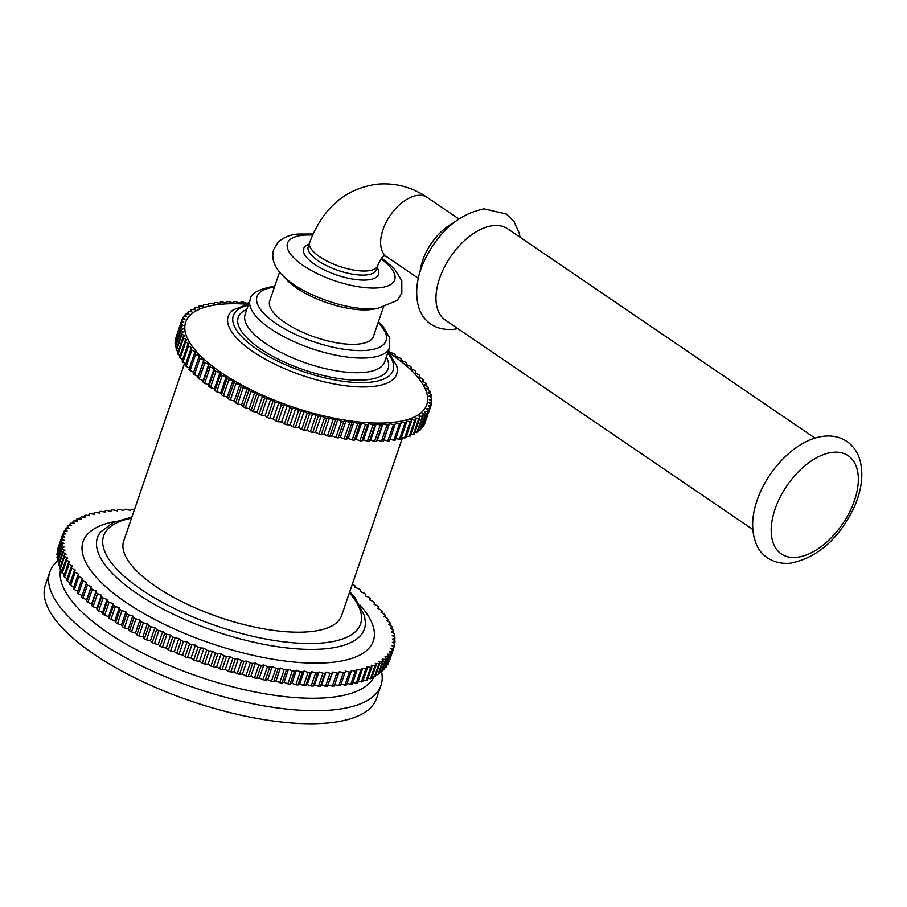 <?xml version="1.0" encoding="UTF-8"?>
<svg xmlns="http://www.w3.org/2000/svg" width="907" height="907" viewBox="0 0 907 907"><rect width="100%" height="100%" fill="white"/><g stroke="black" fill="none" stroke-linecap="round" stroke-linejoin="round"><path stroke-width="1.36" d="M57.651 555.141L56.937 554.574A175.028 62.651 -161.1 0 1 56.982 553.633L61.438 540.606L64 540.164L61.71 538.202A175.028 62.651 18.9 0 1 61.88 537.307L64.601 536.955L62.481 535.005A175.028 62.651 18.9 0 1 62.628 534.574A175.028 62.651 18.9 0 1 62.776 534.144L65.644 533.894L63.705 531.956A175.028 62.651 18.9 0 1 64.125 531.139L67.141 530.992L65.383 529.076A175.028 62.651 18.9 0 1 65.928 528.305L69.068 528.259L67.503 526.355A175.028 62.651 18.9 0 1 68.172 525.641L71.438 525.697L70.077 523.827A175.028 62.651 18.9 0 1 70.859 523.158L74.238 523.316L73.07 521.468A175.028 62.651 18.9 0 1 73.977 520.856L77.458 521.117L76.494 519.314A175.028 62.651 18.9 0 1 77.514 518.747L81.097 519.121L80.326 517.353A175.028 62.651 18.9 0 1 81.46 516.843L85.133 517.307L84.578 515.595A175.028 62.651 18.9 0 1 85.814 515.142L89.566 515.709L89.215 514.042A175.028 62.651 18.9 0 1 90.564 513.645L94.373 514.314L94.226 512.693A175.028 62.651 18.9 0 1 95.677 512.364L99.555 513.124L99.611 511.571A175.028 62.651 18.9 0 1 101.165 511.299L105.076 512.149L105.359 510.664A175.028 62.651 18.9 0 1 107.003 510.46L110.949 511.401L111.425 509.983A175.028 62.651 18.9 0 1 113.16 509.836L117.139 510.868L117.819 509.519A175.028 62.651 18.9 0 1 119.645 509.428L123.624 510.55L124.52 509.281A175.028 62.651 18.9 0 1 126.424 509.258L130.404 510.448L131.504 509.269A175.028 62.651 18.9 0 1 133.476 509.303L134.463 509.621M352.335 584.21L353.299 584.562A175.028 62.651 18.9 0 1 354.875 585.741L355.022 587.351L358.9 588.847A175.028 62.651 18.9 0 1 360.385 590.026L360.317 591.579L364.149 593.144A175.028 62.651 18.9 0 1 365.532 594.323L365.26 595.808L369.024 597.43A175.028 62.651 18.9 0 1 370.305 598.609L369.818 600.026L373.514 601.704A175.028 62.651 18.9 0 1 374.682 602.872L373.99 604.221L377.607 605.944A175.028 62.651 18.9 0 1 378.661 607.112L377.765 608.37L381.291 610.15A175.028 62.651 18.9 0 1 382.232 611.295L381.133 612.486L384.545 614.3A175.028 62.651 18.9 0 1 385.373 615.434L384.08 616.533L387.38 618.381A175.028 62.651 18.9 0 1 388.083 619.504L386.597 620.524L389.783 622.406A175.028 62.651 18.9 0 1 390.361 623.494L388.672 624.424L391.733 626.329A175.028 62.651 18.9 0 1 392.198 627.395L390.316 628.234L393.241 630.161A175.028 62.651 18.9 0 1 393.581 631.204L391.518 631.941L394.296 633.891A175.028 62.651 18.9 0 1 394.5 634.9L392.278 635.546L394.896 637.496A175.028 62.651 18.9 0 1 394.976 638.471L392.572 639.016L395.033 640.977A175.028 62.651 18.9 0 1 394.987 641.918L392.425 642.371L394.715 644.321A175.028 62.651 18.9 0 1 394.545 645.228L391.835 645.569L393.944 647.53A175.028 62.651 18.9 0 1 393.808 647.961A175.028 62.651 18.9 0 1 393.649 648.38L390.781 648.63L392.72 650.568A175.028 62.651 18.9 0 1 392.3 651.385L389.296 651.532L391.042 653.459A175.028 62.651 18.9 0 1 390.498 654.219L387.357 654.264L388.922 656.169A175.028 62.651 18.9 0 1 388.253 656.883L384.987 656.827L386.359 658.709A175.028 62.651 18.9 0 1 385.566 659.378L382.187 659.208L383.355 661.056A175.028 62.651 18.9 0 1 382.459 661.668L378.967 661.407L379.931 663.21A175.028 62.651 18.9 0 1 378.911 663.777L375.328 663.414L376.099 665.171A175.028 62.651 18.9 0 1 374.965 665.681L371.292 665.216L371.847 666.94A175.028 62.651 18.9 0 1 370.612 667.382L366.859 666.826L367.21 668.493A175.028 62.651 18.9 0 1 365.861 668.878L362.052 668.221L362.199 669.831A175.028 62.651 18.9 0 1 360.748 670.16L356.882 669.4L356.814 670.953A175.028 62.651 18.9 0 1 355.261 671.225L351.349 670.375L351.077 671.86A175.028 62.651 18.9 0 1 349.433 672.076L345.476 671.135L345 672.552A175.028 62.651 18.9 0 1 343.265 672.699L339.286 671.668L338.606 673.005A175.028 62.651 18.9 0 1 336.78 673.096L332.801 671.985L331.905 673.243A175.028 62.651 18.9 0 1 330.001 673.277L326.021 672.076L324.921 673.266A175.028 62.651 18.9 0 1 322.949 673.232L318.969 671.951L317.677 673.051A175.028 62.651 18.9 0 1 315.625 672.949L311.679 671.599L310.183 672.62A175.028 62.651 18.9 0 1 308.074 672.461L304.151 671.033L302.462 671.962A175.028 62.651 18.9 0 1 300.296 671.736L296.419 670.239L294.548 671.078A175.028 62.651 18.9 0 1 292.326 670.795L288.494 669.241L286.442 669.978A175.028 62.651 18.9 0 1 284.174 669.638L280.41 668.017L278.188 668.674A175.028 62.651 18.9 0 1 275.875 668.266L272.179 666.588L269.787 667.144A175.028 62.651 18.9 0 1 267.44 666.69L263.835 664.956L261.273 665.409A175.028 62.651 18.9 0 1 258.903 664.899L255.389 663.119L252.668 663.471A175.028 62.651 18.9 0 1 250.275 662.904L246.863 661.09L243.994 661.339A175.028 62.651 18.9 0 1 241.591 660.715L238.292 658.867L235.287 659.015A175.028 62.651 18.9 0 1 232.872 658.335L229.686 656.453L226.546 656.498A175.028 62.651 18.9 0 1 224.142 655.772L221.081 653.868L217.827 653.811A175.028 62.651 18.9 0 1 215.412 653.029L212.499 651.101L209.12 650.943A175.028 62.651 18.9 0 1 206.728 650.126L203.962 648.176L200.481 647.915A175.028 62.651 18.9 0 1 198.1 647.054L195.481 645.104L191.899 644.741A175.028 62.651 18.9 0 1 189.552 643.834L187.103 641.873L183.429 641.408A175.028 62.651 18.9 0 1 181.117 640.467L178.826 638.505L175.085 637.938A175.028 62.651 18.9 0 1 172.806 636.963L170.686 635.013L166.877 634.344A175.028 62.651 18.9 0 1 164.643 633.335L162.716 631.397L158.838 630.637A175.028 62.651 18.9 0 1 156.662 629.594L154.916 627.667L150.993 626.816A175.028 62.651 18.9 0 1 148.873 625.751L147.308 623.846L143.363 622.905A175.028 62.651 18.9 0 1 141.299 621.805L139.939 619.923L135.959 618.903A175.028 62.651 18.9 0 1 133.964 617.78L132.796 615.932L128.817 614.821A175.028 62.651 18.9 0 1 126.889 613.676L125.926 611.874L121.935 610.672A175.028 62.651 18.9 0 1 120.087 609.515L119.327 607.758L115.359 606.477A175.028 62.651 18.9 0 1 113.59 605.309L113.035 603.597L109.078 602.237A175.028 62.651 18.9 0 1 107.4 601.058L107.06 599.391L103.126 597.974A175.028 62.651 18.9 0 1 101.55 596.783L101.414 595.173L97.525 593.677A175.028 62.651 18.9 0 1 96.04 592.498L96.108 590.945L92.276 589.391A175.028 62.651 18.9 0 1 90.893 588.201L91.176 586.716L87.401 585.094A175.028 62.651 18.9 0 1 86.12 583.915L86.607 582.498L82.911 580.831A175.028 62.651 18.9 0 1 81.743 579.652L82.435 578.303L78.818 576.58A175.028 62.651 18.9 0 1 77.764 575.412L78.66 574.154L75.145 572.385A175.028 62.651 18.9 0 1 74.193 571.229L75.292 570.038L71.88 568.224A175.028 62.651 18.9 0 1 71.052 567.09L72.356 565.991L69.045 564.143A175.028 62.651 18.9 0 1 68.342 563.02L69.839 562.011L66.653 560.129A175.028 62.651 18.9 0 1 66.064 559.029L67.753 558.1L64.692 556.195A175.028 62.651 18.9 0 1 64.227 555.129L66.109 554.29L63.184 552.363A175.028 62.651 18.9 0 1 62.855 551.32L64.907 550.583L62.13 548.644A175.028 62.651 18.9 0 1 61.925 547.635L64.148 546.989L61.54 545.028A175.028 62.651 18.9 0 1 61.449 544.053L63.853 543.508L61.393 541.547A175.028 62.651 18.9 0 1 61.438 540.606M56.937 554.574L61.393 541.547M58.093 558.814L57.073 558.054A175.028 62.651 -161.1 0 1 56.994 557.079L61.449 544.053M57.073 558.054L61.54 545.028M59 562.589L57.674 561.66A175.028 62.651 -161.1 0 1 57.47 560.651L61.925 547.635M57.674 561.66L62.13 548.644M60.35 566.456L58.728 565.39A175.028 62.651 -161.1 0 1 58.388 564.347L62.855 551.32M58.728 565.39L63.184 552.363M62.164 570.424L60.236 569.222A175.028 62.651 -161.1 0 1 59.771 568.145L64.227 555.129M60.236 569.222L64.692 556.195M64.42 574.46L62.186 573.145A175.028 62.651 -161.1 0 1 61.608 572.056L66.064 559.029M62.186 573.145L66.653 560.129M67.118 578.575L64.59 577.158A175.028 62.651 -161.1 0 1 63.875 576.047L68.342 563.02M64.59 577.158L69.045 564.143M70.247 582.748L67.424 581.251A175.028 62.651 -161.1 0 1 66.596 580.117L71.052 567.09M67.424 581.251L71.88 568.224M73.807 586.976L70.678 585.4A175.028 62.651 -161.1 0 1 69.737 584.244L74.193 571.229M70.678 585.4L75.145 572.385M77.775 591.228L74.363 589.607A175.028 62.651 -161.1 0 1 73.308 588.439L77.764 575.412M74.363 589.607L78.818 576.58M82.152 595.525L78.456 593.847A175.028 62.651 -161.1 0 1 77.288 592.668L81.743 579.652M78.456 593.847L82.911 580.831M91.176 586.716L86.709 599.742L82.945 598.121A175.028 62.651 -161.1 0 1 81.664 596.942L86.12 583.915M82.945 598.121L87.401 585.094M96.108 590.945L91.652 603.971L87.82 602.407A175.028 62.651 -161.1 0 1 86.437 601.228L90.893 588.201M86.437 601.228L86.709 599.742M87.82 602.407L92.276 589.391M101.414 595.173L96.947 608.2L93.07 606.704A175.028 62.651 -161.1 0 1 91.584 605.513L96.04 592.498M91.584 605.513L91.652 603.971M93.07 606.704L97.525 593.677M107.06 599.391L102.593 612.418L98.67 610.989A175.028 62.651 -161.1 0 1 97.094 609.81L101.55 596.783M97.094 609.81L96.947 608.2M98.67 610.989L103.126 597.974M113.035 603.597L108.579 616.613L104.622 615.263A175.028 62.651 -161.1 0 1 102.945 614.084L107.4 601.058M102.945 614.084L102.593 612.418M104.622 615.263L109.078 602.237M119.327 607.758L114.872 620.773L110.892 619.492A175.028 62.651 -161.1 0 1 109.135 618.336L113.59 605.309M109.135 618.336L108.579 616.613M110.892 619.492L115.359 606.477M125.926 611.874L121.47 624.889L117.479 623.699A175.028 62.651 -161.1 0 1 115.631 622.542L120.087 609.515M115.631 622.542L114.872 620.773M117.479 623.699L121.935 610.672M132.796 615.932L128.341 628.959L124.361 627.837A175.028 62.651 -161.1 0 1 122.434 626.703L126.889 613.676M122.434 626.703L121.47 624.889M124.361 627.837L128.817 614.821M139.939 619.923L135.472 632.95L131.504 631.918A175.028 62.651 -161.1 0 1 129.508 630.796L133.964 617.78M129.508 630.796L128.341 628.959M131.504 631.918L135.959 618.903M147.308 623.846L142.852 636.861L138.907 635.92A175.028 62.651 -161.1 0 1 136.832 634.821L141.299 621.805M136.832 634.821L135.472 632.95M138.907 635.92L143.363 622.905M154.916 627.667L150.449 640.693L146.537 639.843A175.028 62.651 -161.1 0 1 144.406 638.766L148.873 625.751M144.406 638.766L142.852 636.861M146.537 639.843L150.993 626.816M162.716 631.397L158.249 644.412L154.383 643.664A175.028 62.651 -161.1 0 1 152.195 642.609L156.662 629.594M152.195 642.609L150.449 640.693M154.383 643.664L158.838 630.637M170.686 635.013L166.23 648.029L162.421 647.371A175.028 62.651 -161.1 0 1 160.188 646.362L164.643 633.335M160.188 646.362L158.249 644.412M162.421 647.371L166.877 634.344M178.826 638.505L174.371 651.532L170.629 650.965A175.028 62.651 -161.1 0 1 168.339 649.979L172.806 636.963M168.339 649.979L166.23 648.029M170.629 650.965L175.085 637.938M187.103 641.873L182.647 654.888L178.974 654.435A175.028 62.651 -161.1 0 1 176.65 653.482L181.117 640.467M176.65 653.482L174.371 651.532M178.974 654.435L183.429 641.408M195.481 645.104L191.026 658.119L187.443 657.756A175.028 62.651 -161.1 0 1 185.096 656.849L189.552 643.834M185.096 656.849L182.647 654.888M187.443 657.756L191.899 644.741M203.962 648.176L199.506 661.203L196.014 660.942A175.028 62.651 -161.1 0 1 193.645 660.081L198.1 647.054M193.645 660.081L191.026 658.119M196.014 660.942L200.481 647.915M212.499 651.101L208.043 664.128L204.665 663.969A175.028 62.651 -161.1 0 1 202.272 663.142L206.728 650.126M202.272 663.142L199.506 661.203M204.665 663.969L209.12 650.943M221.081 653.868L216.626 666.883L213.36 666.826A175.028 62.651 -161.1 0 1 210.957 666.055L215.412 653.029M210.957 666.055L208.043 664.128M213.36 666.826L217.827 653.811M229.686 656.453L225.231 669.479L222.09 669.525A175.028 62.651 -161.1 0 1 219.675 668.799L224.142 655.772M219.675 668.799L216.626 666.883M222.09 669.525L226.546 656.498M238.292 658.867L233.836 671.883L230.832 672.03A175.028 62.651 -161.1 0 1 228.417 671.361L232.872 658.335M228.417 671.361L225.231 669.479M230.832 672.03L235.287 659.015M246.863 661.09L242.407 674.105L239.539 674.354A175.028 62.651 -161.1 0 1 237.135 673.731L241.591 660.715M237.135 673.731L233.836 671.883M239.539 674.354L243.994 661.339M255.389 663.119L250.922 676.146L248.212 676.497A175.028 62.651 -161.1 0 1 245.82 675.919L250.275 662.904M245.82 675.919L242.407 674.105M248.212 676.497L252.668 663.471M263.835 664.956L259.368 677.983L256.817 678.436A175.028 62.651 -161.1 0 1 254.448 677.914L258.903 664.899M254.448 677.914L250.922 676.146M256.817 678.436L261.273 665.409M272.179 666.588L267.724 679.615L265.332 680.159A175.028 62.651 -161.1 0 1 262.985 679.706L267.44 666.69M262.985 679.706L259.368 677.983M265.332 680.159L269.787 667.144M280.41 668.017L275.955 681.044L273.721 681.69A175.028 62.651 -161.1 0 1 271.42 681.293L275.875 668.266M271.42 681.293L267.724 679.615M273.721 681.69L278.188 668.674M288.494 669.241L284.038 682.257L281.986 683.005A175.028 62.651 -161.1 0 1 279.719 682.665L284.174 669.638M279.719 682.665L275.955 681.044M281.986 683.005L286.442 669.978M296.419 670.239L291.952 683.266L290.093 684.105A175.028 62.651 -161.1 0 1 287.87 683.821L292.326 670.795M287.87 683.821L284.038 682.257M290.093 684.105L294.548 671.078M304.151 671.033L299.695 684.048L298.006 684.978A175.028 62.651 -161.1 0 1 295.841 684.762L300.296 671.736M295.841 684.762L291.952 683.266M298.006 684.978L302.462 671.962M311.679 671.599L307.212 684.615L305.727 685.635A175.028 62.651 -161.1 0 1 303.618 685.477L308.074 672.461M303.618 685.477L299.695 684.048M305.727 685.635L310.183 672.62M318.969 671.951L314.514 684.966L313.221 686.077A175.028 62.651 -161.1 0 1 311.169 685.975L315.625 672.949M311.169 685.975L307.212 684.615M313.221 686.077L317.677 673.051M326.021 672.076L321.566 685.091L320.466 686.282A175.028 62.651 -161.1 0 1 318.493 686.248L322.949 673.232M318.493 686.248L314.514 684.966M320.466 686.282L324.921 673.266M332.801 671.985L327.45 686.27A175.028 62.651 -161.1 0 1 325.545 686.293L330.001 673.277M325.545 686.293L321.566 685.091M327.45 686.27L331.905 673.243M339.286 671.668L334.15 686.032A175.028 62.651 -161.1 0 1 332.325 686.123L336.78 673.096M332.325 686.123L328.345 685M334.15 686.032L338.606 673.005M345 672.552L340.544 685.567A175.028 62.651 -161.1 0 1 338.81 685.715L343.265 672.699M338.81 685.715L334.83 684.683M351.077 671.86L346.61 684.876A175.028 62.651 -161.1 0 1 344.966 685.091L349.433 672.076M344.966 685.091L341.021 684.15M356.814 670.953L352.358 683.969A175.028 62.651 -161.1 0 1 350.805 684.252L355.261 671.225M350.805 684.252L347.109 683.447M362.199 669.831L357.743 682.846A175.028 62.651 -161.1 0 1 356.292 683.186L360.748 670.16M356.292 683.186L352.857 682.506M367.21 668.493L362.755 681.508A175.028 62.651 -161.1 0 1 361.405 681.905L365.861 668.878M361.405 681.905L358.254 681.35M371.847 666.94L367.392 679.955A175.028 62.651 -161.1 0 1 366.156 680.409L370.612 667.382M366.156 680.409L363.288 679.978M376.099 665.171L371.643 678.198A175.028 62.651 -161.1 0 1 370.51 678.708L374.965 665.681M370.51 678.708L367.936 678.379M379.931 663.21L375.475 676.237A175.028 62.651 -161.1 0 1 374.455 676.792L378.911 663.777M374.455 676.792L372.199 676.565M383.355 661.056L378.899 674.071A175.028 62.651 -161.1 0 1 377.992 674.695L382.459 661.668M377.992 674.695L376.054 674.547M386.359 658.709L381.892 671.724A175.028 62.651 -161.1 0 1 381.11 672.393L385.566 659.378M381.11 672.393L379.5 672.314M388.922 656.169L384.466 669.185A175.028 62.651 -161.1 0 1 383.797 669.91L388.253 656.883M383.797 669.91L382.527 669.888M391.042 653.459L386.586 666.475A175.028 62.651 -161.1 0 1 386.042 667.246L390.498 654.219M386.042 667.246L385.124 667.257M392.72 650.568L388.264 663.595A175.028 62.651 -161.1 0 1 387.845 664.4L392.3 651.385M393.808 647.961L389.341 660.976A175.028 62.651 -161.1 0 1 389.194 661.407L393.649 648.38M393.808 647.394L394.545 645.228M394.296 643.959L394.987 641.918M394.318 640.41L394.976 638.471M393.876 636.737L394.5 634.9M392.969 632.961L393.581 631.204M391.62 629.084L392.198 627.395M389.806 625.127L390.361 623.494M387.55 621.08L388.083 619.504M384.851 616.975L385.373 615.434M381.722 612.792L382.232 611.295M378.162 608.574L378.661 607.112M374.194 604.311L374.682 602.872M369.818 600.026L370.305 598.609M110.949 511.401L111.425 509.983M104.861 512.104L105.359 510.664M99.112 513.033L99.611 511.571M93.716 514.201L94.226 512.693M88.682 515.573L89.215 514.042M84.034 517.171L84.578 515.595M79.771 518.985L80.326 517.353M75.916 521.003L76.494 519.314M72.469 523.237L73.07 521.468M69.442 525.663L70.077 523.827M66.846 528.293L67.503 526.355M64.68 531.117L65.383 529.076M62.968 534.132L63.705 531.956M58.161 548.145L58.025 548.021A175.028 62.651 -161.1 0 1 58.161 547.59L62.628 534.574M58.025 548.021L62.481 535.005M57.674 551.592L57.254 551.218A175.028 62.651 -161.1 0 1 57.424 550.322L61.88 537.307M57.254 551.218L61.71 538.202M60.599 569.449A165.811 59.352 -161.1 0 0 152.795 658.017A165.811 59.352 -161.1 0 0 330.942 697.358A165.811 59.352 18.9 0 0 374.024 676.758M49.806 572L45.35 585.026A175.028 62.651 -161.1 0 0 138.499 679.626A175.028 62.651 -161.1 0 0 329.955 722.777A175.028 62.651 18.9 0 0 376.53 698.413L380.985 685.386A175.028 62.651 18.9 0 1 334.422 709.762A175.028 62.651 -161.1 0 1 142.955 666.6A175.028 62.651 -161.1 0 1 49.806 572A175.028 62.651 -161.1 0 1 57.538 561.014M380.985 685.386A175.028 62.651 18.9 0 0 381.62 671.974M250.332 626.113A110.541 39.568 -161.1 0 1 189.37 605.241M184.609 363.14L123.726 540.946A115.144 41.212 18.9 0 0 185.017 603.178A115.144 41.212 18.9 0 0 310.976 631.567A115.144 41.212 18.9 0 0 341.61 615.547L402.515 437.65M425.304 421.936L430.995 405.656L428.161 405.928L430.122 407.867L424.555 424.147A131.73 47.153 -161.1 0 1 424.147 424.93L429.725 408.66L426.709 408.796L428.421 410.712L422.855 426.993A131.73 47.153 -161.1 0 1 422.288 427.719L427.866 411.449L424.68 411.449L426.143 413.343L420.565 429.612A131.73 47.153 -161.1 0 1 419.85 430.281L425.428 414.011L422.084 413.875L423.286 415.723L417.719 432.004A131.73 47.153 -161.1 0 1 416.846 432.605L422.413 416.324L418.932 416.064L419.873 417.855L414.306 434.136A131.73 47.153 -161.1 0 1 413.286 434.668L418.853 418.399L415.247 417.991L415.928 419.737L410.349 436.006A131.73 47.153 -161.1 0 1 409.193 436.471L414.76 420.202L411.041 419.669L411.449 421.347L405.871 437.616A131.73 47.153 -161.1 0 1 404.579 438.013L410.145 421.732L406.336 421.075L406.472 422.673L400.894 438.954A131.73 47.153 -161.1 0 1 399.465 439.26L405.032 422.991L401.155 422.197L395.441 439.997A131.73 47.153 -161.1 0 1 393.887 440.235L399.454 423.954L395.531 423.047L389.534 440.768A131.73 47.153 -161.1 0 1 387.856 440.915L383.899 439.895L383.208 441.233A131.73 47.153 -161.1 0 1 381.416 441.312L377.437 440.167L376.484 441.414A131.73 47.153 -161.1 0 1 374.591 441.403L370.623 440.167L369.398 441.29A131.73 47.153 -161.1 0 1 367.414 441.21L363.469 439.861L361.984 440.881A131.73 47.153 -161.1 0 1 359.92 440.723L356.009 439.283L354.274 440.178A131.73 47.153 -161.1 0 1 352.143 439.94L348.299 438.41L346.315 439.192A131.73 47.153 -161.1 0 1 344.116 438.875L340.352 437.265L338.141 437.922A131.73 47.153 -161.1 0 1 335.896 437.525L332.211 435.848L329.785 436.369A131.73 47.153 -161.1 0 1 327.495 435.904L323.935 434.147L321.282 434.544A131.73 47.153 -161.1 0 1 318.969 434.011L315.534 432.197L312.688 432.458A131.73 47.153 -161.1 0 1 310.353 431.857L307.065 429.997L304.038 430.122A131.73 47.153 -161.1 0 1 301.691 429.453L298.573 427.56L295.376 427.548A131.73 47.153 -161.1 0 1 293.029 426.812L290.081 424.895L286.725 424.748A131.73 47.153 -161.1 0 1 284.401 423.954L281.646 422.016L278.154 421.732A131.73 47.153 -161.1 0 1 275.853 420.882L273.302 418.921L269.685 418.512A131.73 47.153 -161.1 0 1 267.418 417.605L265.093 415.655L261.363 415.111A131.73 47.153 -161.1 0 1 259.141 414.159L257.044 412.209L253.234 411.54A131.73 47.153 -161.1 0 1 251.069 410.542L249.21 408.615L245.321 407.81A131.73 47.153 -161.1 0 1 243.223 406.778L241.613 404.873L237.679 403.955A131.73 47.153 -161.1 0 1 235.661 402.889L234.301 401.019L230.333 399.987A131.73 47.153 -161.1 0 1 228.405 398.887L227.306 397.062L223.326 395.917A131.73 47.153 -161.1 0 1 221.489 394.794L220.662 393.014L216.682 391.767A131.73 47.153 -161.1 0 1 214.959 390.634L214.392 388.91L210.447 387.561A131.73 47.153 -161.1 0 1 208.825 386.416L208.542 384.761L204.631 383.321A131.73 47.153 -161.1 0 1 203.134 382.164L203.123 380.589L199.279 379.058A131.73 47.153 -161.1 0 1 197.919 377.902L198.18 376.416L194.415 374.795A131.73 47.153 -161.1 0 1 193.18 373.65L198.746 357.369A131.73 47.153 18.9 0 0 199.982 358.526L203.746 360.136L198.18 376.416M393.887 440.235L390.021 439.339M399.465 439.26L395.94 438.546M404.579 438.013L401.404 437.457M409.193 436.471L406.404 436.074M413.286 434.668L410.905 434.408M416.846 432.605L414.884 432.446M419.85 430.281L418.32 430.224M422.288 427.719L421.211 427.73M424.147 424.93L423.546 424.964M176.23 336.814L181.695 320.454L183.781 322.393L181.049 322.733A131.73 47.153 18.9 0 0 180.89 323.606L183.191 325.568L180.674 326.032A131.73 47.153 18.9 0 0 180.674 326.962L183.203 328.912L180.89 329.513A131.73 47.153 18.9 0 0 181.06 330.488L183.792 332.427L181.706 333.152A131.73 47.153 18.9 0 0 182.035 334.161L184.96 336.089L183.123 336.939A131.73 47.153 18.9 0 0 183.611 337.982L186.717 339.876L185.119 340.851A131.73 47.153 18.9 0 0 185.765 341.928L189.03 343.787L187.692 344.864A131.73 47.153 18.9 0 0 188.497 345.975L191.91 347.778L190.833 348.98A131.73 47.153 18.9 0 0 191.785 350.102L195.334 351.848L194.529 353.152A131.73 47.153 18.9 0 0 195.617 354.286L199.291 355.975L198.746 357.369M175.788 340.295L175.312 339.887A131.73 47.153 -161.1 0 1 175.482 339.014L181.049 322.733M175.969 343.912L175.096 343.231A131.73 47.153 -161.1 0 1 175.096 342.313L180.674 326.032M176.752 347.653L175.482 346.757A131.73 47.153 -161.1 0 1 175.323 345.794L180.89 329.513M178.123 351.531L176.468 350.442A131.73 47.153 -161.1 0 1 176.139 349.433L181.706 333.152M180.096 355.521L178.033 354.263A131.73 47.153 -161.1 0 1 177.557 353.22L183.123 336.939M182.658 359.603L180.187 358.208A131.73 47.153 -161.1 0 1 179.552 357.131L185.119 340.851M185.776 363.764L182.919 362.244A131.73 47.153 -161.1 0 1 182.126 361.145L187.692 344.864M189.45 367.97L186.207 366.371A131.73 47.153 -161.1 0 1 185.266 365.249L190.833 348.98M193.667 372.233L190.051 370.566A131.73 47.153 -161.1 0 1 188.951 369.421L194.529 353.152M208.825 386.416L214.403 370.135L214.109 368.491L210.209 367.04L204.631 383.321M214.109 368.491L208.542 384.761M203.134 382.164L208.712 365.884A131.73 47.153 18.9 0 0 210.209 367.04M208.712 365.884L208.701 364.319L204.857 362.777A131.73 47.153 18.9 0 1 203.485 361.632L203.746 360.136M249.164 302.564A131.73 47.153 18.9 0 0 248.722 302.519L247.112 303.482L243.178 302.088A131.73 47.153 18.9 0 0 241.16 301.963L239.799 303.04L235.831 301.736A131.73 47.153 18.9 0 0 233.904 301.702L232.804 302.881L228.825 301.691A131.73 47.153 18.9 0 0 226.988 301.725L226.16 303.017L222.192 301.94A131.73 47.153 18.9 0 0 220.458 302.054L219.902 303.437L215.957 302.473A131.73 47.153 18.9 0 0 214.335 302.666L214.052 304.151L210.152 303.301A131.73 47.153 18.9 0 0 208.655 303.573L208.644 305.137L204.801 304.412A131.73 47.153 18.9 0 0 203.44 304.763L203.701 306.407L199.937 305.818A131.73 47.153 18.9 0 0 198.701 306.237L199.245 307.949L195.583 307.484A131.73 47.153 18.9 0 0 194.483 307.983L195.3 309.752L191.751 309.423A131.73 47.153 18.9 0 0 190.799 309.99L191.876 311.815L188.463 311.611A131.73 47.153 18.9 0 0 187.67 312.246L189.007 314.117L185.742 314.049A131.73 47.153 18.9 0 0 185.096 314.752L186.695 316.656L183.588 316.724A131.73 47.153 18.9 0 0 183.101 317.495L184.949 319.423L182.024 319.627A131.73 47.153 18.9 0 0 181.695 320.454M415.383 372.992L415.882 371.553A131.73 47.153 18.9 0 0 414.714 370.407L410.996 368.752L411.393 367.312A131.73 47.153 18.9 0 0 410.1 366.156L406.291 364.58L406.415 363.049A131.73 47.153 18.9 0 0 404.987 361.904L401.109 360.408L400.951 358.798A131.73 47.153 18.9 0 0 399.397 357.641L395.463 356.247L395.044 354.558A131.73 47.153 18.9 0 0 393.366 353.424L389.409 352.109L388.706 350.363A131.73 47.153 18.9 0 0 388.604 350.306M415.882 371.553L415.202 372.902L418.819 374.625A131.73 47.153 18.9 0 1 419.839 375.759L418.898 377.006L422.39 378.786A131.73 47.153 18.9 0 1 423.252 379.897L422.05 381.042L425.394 382.867A131.73 47.153 18.9 0 1 426.12 383.967L424.646 384.987L427.843 386.87A131.73 47.153 18.9 0 1 428.399 387.935L426.687 388.842L429.703 390.747A131.73 47.153 18.9 0 1 430.111 391.779L428.149 392.572L430.984 394.5A131.73 47.153 18.9 0 1 431.222 395.497L429.034 396.155L431.664 398.105A131.73 47.153 18.9 0 1 431.743 399.057L429.328 399.59L431.743 401.552A131.73 47.153 18.9 0 1 431.664 402.447L429.034 402.855L431.233 404.805A131.73 47.153 18.9 0 1 430.995 405.656M429.725 408.66A131.73 47.153 18.9 0 0 430.122 407.867M427.866 411.449A131.73 47.153 18.9 0 0 428.421 410.712M425.428 414.011A131.73 47.153 18.9 0 0 426.143 413.343M422.413 416.324A131.73 47.153 18.9 0 0 423.286 415.723M418.853 418.399A131.73 47.153 18.9 0 0 419.873 417.855M414.76 420.202A131.73 47.153 18.9 0 0 415.928 419.737M410.145 421.732A131.73 47.153 18.9 0 0 411.449 421.347M405.032 422.991A131.73 47.153 18.9 0 0 406.472 422.673M399.454 423.954A131.73 47.153 18.9 0 0 401.007 423.728M387.856 440.915L393.434 424.646A131.73 47.153 18.9 0 0 395.101 424.487M393.434 424.646L389.466 423.614L388.774 424.952A131.73 47.153 18.9 0 1 386.994 425.032L383.015 423.898L382.051 425.134A131.73 47.153 18.9 0 1 380.169 425.134L376.19 423.886L374.965 425.02A131.73 47.153 18.9 0 1 372.992 424.941L369.036 423.592L367.55 424.612A131.73 47.153 18.9 0 1 365.498 424.442L361.587 423.002L359.852 423.909A131.73 47.153 18.9 0 1 357.721 423.671L353.866 422.14L351.882 422.911A131.73 47.153 18.9 0 1 349.694 422.594L345.918 420.984L343.708 421.642A131.73 47.153 18.9 0 1 341.463 421.245L337.789 419.567L335.352 420.088A131.73 47.153 18.9 0 1 333.062 419.624L329.502 417.878L326.86 418.274A131.73 47.153 18.9 0 1 324.536 417.73L321.112 415.928L318.266 416.188A131.73 47.153 18.9 0 1 315.919 415.576L312.643 413.728L309.616 413.853A131.73 47.153 18.9 0 1 307.269 413.184L304.151 411.29L300.943 411.279A131.73 47.153 18.9 0 1 298.596 410.542L295.659 408.615L292.303 408.479A131.73 47.153 18.9 0 1 289.968 407.674L287.224 405.735L283.721 405.452A131.73 47.153 18.9 0 1 281.419 404.601L278.88 402.651L275.252 402.243A131.73 47.153 18.9 0 1 272.984 401.336L270.66 399.375L266.941 398.831A131.73 47.153 18.9 0 1 264.719 397.89L262.611 395.94L258.801 395.259A131.73 47.153 18.9 0 1 256.636 394.273L254.776 392.334L250.899 391.541A131.73 47.153 18.9 0 1 248.801 390.509L247.18 388.604L243.246 387.686A131.73 47.153 18.9 0 1 241.228 386.62L239.867 384.738L235.911 383.706A131.73 47.153 18.9 0 1 233.972 382.618L232.872 380.781L228.893 379.636A131.73 47.153 18.9 0 1 227.067 378.525L226.228 376.745L222.26 375.487A131.73 47.153 18.9 0 1 220.526 374.353L219.97 372.641L216.013 371.28A131.73 47.153 18.9 0 1 214.403 370.135M208.701 364.319L203.123 380.589M199.279 379.058L204.857 362.777M197.919 377.902L203.485 361.632M194.415 374.795L199.982 358.526M190.051 370.566L195.617 354.286M186.207 366.371L191.785 350.102M182.919 362.244L188.497 345.975M180.187 358.208L185.765 341.928M178.033 354.263L183.611 337.982M176.468 350.442L182.035 334.161M175.482 346.757L181.06 330.488M175.096 343.231L180.674 326.962M175.312 339.887L180.89 323.606M182.386 319.604L183.101 317.495M184.427 316.713L185.096 314.752M187.046 314.083L187.67 312.246M190.209 311.713L190.799 309.99M193.928 309.627L194.483 307.983M198.168 307.813L198.701 306.237M202.919 306.283L203.44 304.763M208.145 305.047L208.655 303.573M213.848 304.106L214.335 302.666M419.329 377.221L419.839 375.759M422.741 381.416L423.252 379.897M425.576 385.532L426.12 383.967M427.843 389.568L428.399 387.935M429.521 393.502L430.111 391.779M430.598 397.323L431.222 395.497M431.074 401.007L431.743 399.057M430.95 404.556L431.664 402.447M389.466 423.614L383.899 439.895M383.208 441.233L388.774 424.952M381.416 441.312L386.994 425.032M383.015 423.898L377.437 440.167M376.484 441.414L382.051 425.134M374.591 441.403L380.169 425.134M376.19 423.886L370.623 440.167M369.398 441.29L374.965 425.02M367.414 441.21L372.992 424.941M369.036 423.592L363.469 439.861M361.984 440.881L367.55 424.612M359.92 440.723L365.498 424.442M361.587 423.002L356.009 439.283M354.274 440.178L359.852 423.909M352.143 439.94L357.721 423.671M353.866 422.14L348.299 438.41M346.315 439.192L351.882 422.911M344.116 438.875L349.694 422.594M345.918 420.984L340.352 437.265M338.141 437.922L343.708 421.642M335.896 437.525L341.463 421.245M337.789 419.567L332.211 435.848M329.785 436.369L335.352 420.088M327.495 435.904L333.062 419.624M329.502 417.878L323.935 434.147M321.282 434.544L326.86 418.274M318.969 434.011L324.536 417.73M321.112 415.928L315.534 432.197M312.688 432.458L318.266 416.188M310.353 431.857L315.919 415.576M312.643 413.728L307.065 429.997M304.038 430.122L309.616 413.853M301.691 429.453L307.269 413.184M304.151 411.29L298.573 427.56M295.376 427.548L300.943 411.279M293.029 426.812L298.596 410.542M295.659 408.615L290.081 424.895M286.725 424.748L292.303 408.479M284.401 423.954L289.968 407.674M287.224 405.735L281.646 422.016M278.154 421.732L283.721 405.452M275.853 420.882L281.419 404.601M278.88 402.651L273.302 418.921M269.685 418.512L275.252 402.243M267.418 417.605L272.984 401.336M270.66 399.375L265.093 415.655M261.363 415.111L266.941 398.831M259.141 414.159L264.719 397.89M262.611 395.94L257.044 412.209M253.234 411.54L258.801 395.259M251.069 410.542L256.636 394.273M254.776 392.334L249.21 408.615M245.321 407.81L250.899 391.541M243.223 406.778L248.801 390.509M247.18 388.604L241.613 404.873M237.679 403.955L243.246 387.686M235.661 402.889L241.228 386.62M239.867 384.738L234.301 401.019M230.333 399.987L235.911 383.706M228.405 398.887L233.972 382.618M232.872 380.781L227.306 397.062M223.326 395.917L228.893 379.636M221.489 394.794L227.067 378.525M226.228 376.745L220.662 393.014M216.682 391.767L222.26 375.487M214.959 390.634L220.526 374.353M219.97 372.641L214.392 388.91M210.447 387.561L216.013 371.28M383.276 307.564L373.401 336.406A54.805 19.614 -161.1 0 1 358.821 344.036A54.805 19.614 -161.1 0 1 298.868 330.522A54.805 19.614 -161.1 0 1 269.696 300.897L279.571 272.055M453.364 222.907A43.117 24.5 124.3 0 0 420.066 271.794M815.019 438.126L507.614 228.768A55.27 31.416 124.3 0 0 493.215 225.628A55.27 31.416 124.3 0 0 444.249 267.406A55.27 31.416 124.3 0 0 445.394 320.137L752.799 529.495M359.966 605.048A153.374 54.896 18.9 0 1 332.518 662.303A153.374 54.896 -161.1 0 1 130.257 605.207A153.374 54.896 -161.1 0 1 115.654 521.4M349.773 591.704L355.034 597.815L364.489 615.751L365.408 622.894A141.073 50.497 -161.1 0 1 326.883 648.63A141.073 50.497 -161.1 0 1 165.346 610.241A141.073 50.497 -161.1 0 1 100.416 532.171L113.148 522.489L131.889 517.103M349.399 592.793A135.801 48.615 -161.1 0 1 324.457 642.768A135.801 48.615 -161.1 0 1 145.936 592.577A135.801 48.615 -161.1 0 1 131.526 518.192M247.464 304.253A127.399 45.599 -161.1 0 0 219.596 304.401A127.399 45.599 18.9 0 0 221.138 372.516A127.399 45.599 18.9 0 0 392.867 422.413A127.399 45.599 -161.1 0 0 388.91 352.687M388.105 351.769L396.54 365.453A89.045 31.87 -161.1 0 1 372.992 386.484A89.045 31.87 -161.1 0 1 266.08 359.614A89.045 31.87 -161.1 0 1 233.621 309.672L231.659 310.806M387.697 352.97A84.442 30.226 -161.1 0 1 370.612 382.164A84.442 30.226 -161.1 0 1 261.091 351.905A84.442 30.226 -161.1 0 1 248.246 305.228M246.84 309.344A79.226 28.355 18.9 0 0 268.279 353.764A79.226 28.355 18.9 0 0 367.063 379.75A79.226 28.355 18.9 0 0 386.28 357.086M364.977 372.312A73.694 26.382 18.9 0 0 384.591 362.052L389.602 347.404A73.694 26.382 -161.1 0 1 369.988 357.664A73.694 26.382 -161.1 0 1 289.378 339.49A73.694 26.382 -161.1 0 1 250.162 299.661L245.139 314.31A73.694 26.382 18.9 0 0 284.367 354.138A73.694 26.382 18.9 0 0 364.977 372.312M378.106 322.677A68.172 24.398 -161.1 0 1 367.902 350.215A68.172 24.398 -161.1 0 1 276.431 323.799A68.172 24.398 -161.1 0 1 274.39 287.168M375.883 308.663A54.805 19.614 -161.1 0 1 370.612 309.593A54.805 19.614 -161.1 0 1 284.741 277.463M312.518 235.06A56.653 20.283 -161.1 0 0 302.587 235.287A56.653 20.283 18.9 0 0 303.267 265.57A56.653 20.283 18.9 0 0 379.636 287.757A56.653 20.283 -161.1 0 0 381.031 258.937M309.06 244.232A39.613 14.183 18.9 0 0 317.767 266.352A39.613 14.183 18.9 0 0 368.049 279.866A39.613 14.183 18.9 0 0 377.029 267.508M308.233 246.625A35.929 12.857 18.9 0 0 327.359 266.046A35.929 12.857 18.9 0 0 366.655 274.9A35.929 12.857 18.9 0 0 376.212 269.901L377.607 265.83A35.929 12.857 18.9 0 1 368.049 270.83A35.929 12.857 18.9 0 1 328.742 261.976A35.929 12.857 18.9 0 1 309.627 242.554L308.233 246.625M309.627 242.554C322.654 208.236 345.034 188.781 376.779 184.223C394.976 182.556 411.778 186.955 427.197 197.409A35.929 20.419 124.3 0 0 417.832 195.356A35.929 20.419 124.3 0 0 386.008 222.521A35.929 20.419 124.3 0 0 386.745 256.794L418.32 278.302M832.739 452.344A59.42 33.774 124.3 0 0 775.088 509.088A59.42 33.774 124.3 0 0 796.799 557.329A59.42 33.774 -55.7 0 0 854.451 500.585A59.42 33.774 -55.7 0 0 832.739 452.344M248.665 304.026L233.621 309.672M396.54 365.453L397.379 367.539M274.696 286.306L272.939 286.465C258.212 289.31 250.615 293.709 250.162 299.661M378.4 321.804L383.287 326.815L389.761 338.152L389.602 347.404M381.722 258.03L394.012 268.291L401.778 280.694L401.846 293.165L397.311 300.421L377.471 308.516C349.252 311.906 299.763 294.446 281.521 274.277C273.869 266.227 271.25 257.939 273.687 249.414L278.222 242.146C283.46 237.373 290.07 234.675 298.063 234.051L312.983 234.006M377.607 265.83C383.525 252.736 383.786 257.271 384.477 255.661L386.745 256.794M427.197 197.409L458.772 218.904M520.085 237.26L519.212 233.088L514.201 221.886L506.446 214.041L484.168 208.848C458.398 214.075 438.296 231.693 423.864 261.692C416.937 277.349 415.032 291.827 418.138 305.16C421.041 317.699 431.664 330.851 453.183 329.4L457.865 328.629M790.462 563.19C772.288 564.936 760.474 554.438 756.767 545.152C749.692 528.928 753.071 511.979 757.016 500.653C767.537 468.908 797.355 438.705 824.044 436.233C832.615 435.281 840.301 437.072 847.115 441.596C853.521 446.199 857.841 452.502 860.074 460.507C863.645 474.656 861.695 490.211 854.213 507.16C838.85 539.007 817.604 557.692 790.462 563.19"/></g></svg>
